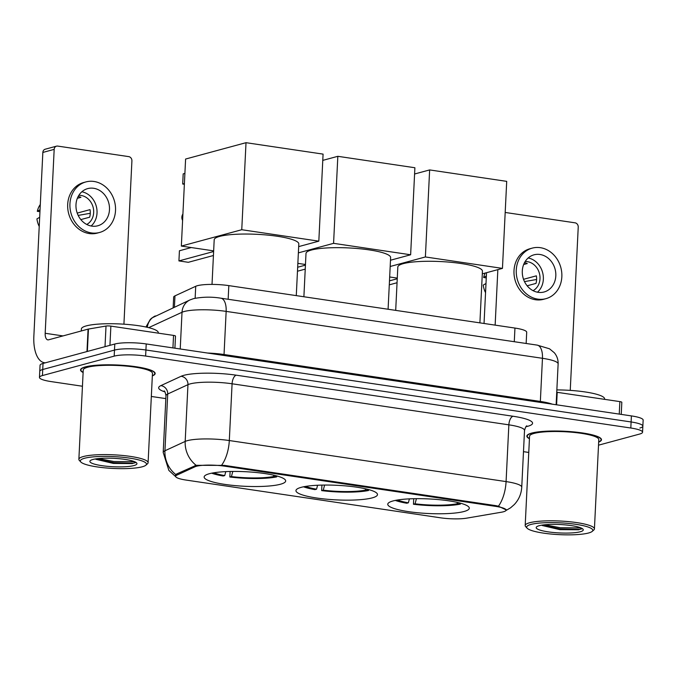 <?xml version="1.0" encoding="UTF-8"?>
<svg xmlns="http://www.w3.org/2000/svg" width="677" height="677" viewBox="0 0 677 677"><rect width="100%" height="100%" fill="white"/><g stroke="black" fill="none" stroke-linecap="round" stroke-linejoin="round"><path stroke-width="1.02" d="M301.197 487.338A40.815 7.295 -177.2 0 0 295.951 490.605A40.815 7.295 -177.2 0 0 326.196 499.161A40.815 7.295 -177.2 0 0 372.24 497.874A40.815 7.295 -177.2 0 0 377.487 494.599A40.815 7.295 -177.2 0 0 347.233 486.044A40.815 7.295 -177.2 0 0 301.197 487.338M393.007 500.955A40.815 7.295 -177.2 0 0 387.76 504.23A40.815 7.295 -177.2 0 0 418.014 512.785A40.815 7.295 -177.2 0 0 464.05 511.49A40.815 7.295 -177.2 0 0 469.296 508.215A40.815 7.295 -177.2 0 0 439.043 499.66A40.815 7.295 -177.2 0 0 393.007 500.955M209.388 473.714A40.815 7.295 -177.2 0 0 204.141 476.989A40.815 7.295 -177.2 0 0 234.386 485.544A40.815 7.295 -177.2 0 0 280.422 484.25A40.815 7.295 -177.2 0 0 285.677 480.975A40.815 7.295 -177.2 0 0 255.424 472.428A40.815 7.295 -177.2 0 0 209.388 473.714M173.143 307.705L173.659 297.135A23.103 4.13 2.8 0 1 174.971 295.866L195.721 286.286A23.103 4.13 2.8 0 1 197.388 285.702A23.103 4.13 2.8 0 1 228.818 285.618L514.952 328.066A23.103 4.13 2.8 0 1 526.698 332.255L526.156 343.476M196.465 466.258A20.792 3.715 -177.2 0 0 194.976 466.783L176.815 475.161A20.792 3.715 -177.2 0 0 175.631 476.312A20.792 3.715 -177.2 0 0 186.209 480.086L440.405 517.795A20.792 3.715 -177.2 0 0 466.648 518.159L501.352 512.227A20.792 3.715 -177.2 0 0 506.074 510.119A20.792 3.715 -177.2 0 0 495.505 506.345L224.756 466.182A20.792 3.715 -177.2 0 0 196.465 466.258M152.342 375.896A37.353 6.677 -177.2 0 0 155.16 373.535A37.353 6.677 -177.2 0 0 127.471 365.707A37.353 6.677 -177.2 0 0 85.344 366.892A37.353 6.677 -177.2 0 0 80.546 369.887A37.353 6.677 -177.2 0 0 83.11 372.511M598.663 442.098A37.353 6.677 -177.2 0 0 601.481 439.737A37.353 6.677 -177.2 0 0 573.8 431.909A37.353 6.677 -177.2 0 0 531.673 433.094A37.353 6.677 -177.2 0 0 526.867 436.09A37.353 6.677 -177.2 0 0 529.439 438.713M175.343 475.559L176.528 474.018L196.161 465.311L224.459 465.395L495.877 505.651L498.433 506.21L506.413 510.018L505.939 510.534L510.576 507.809L514.266 504.585C518.844 499.694 521.341 493.897 521.747 487.186L524.523 430.428A30.803 5.509 -177.2 0 0 508.859 424.834L232.084 383.783A30.803 5.509 -177.2 0 0 190.178 383.893A30.803 5.509 -177.2 0 0 187.961 384.663L167.718 394.006A30.803 5.509 -177.2 0 0 165.975 395.707C165.298 392.355 164.663 390.773 164.071 390.967M598.51 445.187L639.587 434.067A23.103 4.13 -177.2 0 0 642.558 432.214L642.854 426.163A23.103 4.13 -177.2 0 0 631.108 421.966L145.919 350.001A23.103 4.13 -177.2 0 0 114.481 350.085L42.736 369.507A23.103 4.13 -177.2 0 0 39.757 371.36A23.103 4.13 -177.2 0 1 42.736 369.507L114.481 350.085A23.103 4.13 -177.2 0 1 145.919 350.001L631.108 421.966A23.103 4.13 -177.2 0 1 642.854 426.163A23.103 4.13 -177.2 0 1 639.883 428.016M642.558 432.214A23.103 4.13 -177.2 0 0 630.812 428.016L145.623 356.051A23.103 4.13 -177.2 0 0 114.185 356.136L42.439 375.557A23.103 4.13 -177.2 0 0 39.461 377.411A23.103 4.13 -177.2 0 0 51.215 381.608L82.442 386.237M151.335 396.46L165.831 398.609M523.482 451.661L528.762 452.439M642.854 426.163L643.15 420.104A23.103 4.13 -177.2 0 0 631.404 415.906L146.215 343.941A23.103 4.13 -177.2 0 0 114.777 344.026L43.032 363.447A23.103 4.13 -177.2 0 0 40.053 365.301L39.461 377.411M172.931 347.902L173.54 335.411L110.876 326.119L109.936 345.338M45.418 362.804A30.803 14.649 98.4 0 1 44.437 362.728A30.803 14.649 98.4 0 1 33.85 336.342L42.846 152.443A3.85 3.317 -105.1 0 1 45.19 149.219L56.521 146.156A3.85 3.317 74.9 0 0 54.177 149.372L45.181 333.279A7.701 3.664 -81.6 0 0 47.822 339.871A7.701 3.664 -81.6 0 0 48.583 339.82L88.069 329.132A3.85 0.685 2.8 0 1 88.45 329.056L106.018 326.052A3.85 0.685 2.8 0 1 110.876 326.119M123.925 324.181L131.913 160.906A3.85 3.317 74.9 0 0 128.748 156.624L57.706 146.088A3.85 3.317 74.9 0 0 56.521 146.156M173.54 335.411A3.85 0.685 2.8 0 1 175.495 336.114L174.911 348.198M93.654 188.282A19.252 16.587 74.9 0 0 87.697 188.612A19.252 16.587 74.9 0 0 76.086 208.135A19.252 16.587 74.9 0 0 91.81 226.118A19.252 16.587 74.9 0 0 97.759 225.788A19.252 16.587 74.9 0 0 109.378 206.265A19.252 16.587 74.9 0 0 93.654 188.282M86.749 224.459A15.402 13.269 74.9 0 0 93.358 208.313A15.402 13.269 74.9 0 0 81.012 195.441A15.402 13.269 74.9 0 0 78.854 195.315M85.886 181.927L83.626 182.536A26.183 22.553 74.9 0 0 67.827 209.091A26.183 22.553 74.9 0 0 89.212 233.548A26.183 22.553 74.9 0 0 97.31 233.091L99.57 232.473A26.183 22.553 74.9 0 0 115.378 205.926A26.183 22.553 74.9 0 0 93.993 181.47A26.183 22.553 74.9 0 0 85.886 181.927A26.183 22.553 74.9 0 0 70.086 208.474A26.183 22.553 74.9 0 0 91.471 232.93A26.183 22.553 74.9 0 0 99.57 232.473M78.168 215.404L90.286 213.289M39.224 226.473A20.022 17.247 74.9 0 1 36.93 218.874L39.672 217.3M40.298 204.496A20.022 17.247 74.9 0 0 37.303 211.309L39.943 211.698M40.045 209.726L37.303 211.309M80.834 219.593L89.66 217.199A15.402 13.269 -105.1 0 0 90.033 209.633L77.212 213.103M77.339 198.31L80.935 197.337A15.402 13.269 -105.1 0 0 78.194 196.457M91.133 226.008A19.252 16.587 74.9 0 0 96.278 206.24A19.252 16.587 74.9 0 0 81.866 191.769M142.221 466.8A33.114 5.924 -177.2 0 0 145.877 465.192A33.114 5.924 -177.2 0 0 124.822 457.508A33.114 5.924 -177.2 0 0 84.591 458.253A33.114 5.924 -177.2 0 0 80.834 462.01A33.114 5.924 -177.2 0 0 107.829 468.103A33.114 5.924 -177.2 0 0 142.221 466.8M145.877 465.192L147.468 463.804A34.654 6.195 -177.2 0 0 148.094 462.704A34.654 6.195 -177.2 0 0 122.41 455.443A34.654 6.195 -177.2 0 0 83.322 456.543A34.654 6.195 -177.2 0 0 78.87 459.319A34.654 6.195 -177.2 0 0 79.387 460.478L80.834 462.01M148.094 462.704L152.46 373.408A34.654 6.195 -177.2 0 0 126.777 366.139A34.654 6.195 -177.2 0 0 87.697 367.239A34.654 6.195 -177.2 0 0 83.237 370.023L78.87 459.319M152.35 375.701A36.964 6.609 -177.2 0 0 154.771 373.518A36.964 6.609 -177.2 0 0 127.378 365.766A36.964 6.609 -177.2 0 0 85.683 366.942A36.964 6.609 -177.2 0 0 80.927 369.904A36.964 6.609 -177.2 0 0 83.127 372.316M158.291 333.152L158.308 332.729A38.504 6.888 -177.2 0 0 129.772 324.655A38.504 6.888 -177.2 0 0 86.343 325.874A38.504 6.888 -177.2 0 0 81.392 328.963L81.291 330.968M92.901 459.488A23.568 4.214 -177.2 0 0 90.295 460.639A23.568 4.214 -177.2 0 0 105.299 466.106A23.568 4.214 -177.2 0 0 133.911 465.573A23.568 4.214 -177.2 0 0 136.593 462.899A23.568 4.214 -177.2 0 0 117.392 458.557A23.568 4.214 -177.2 0 0 92.901 459.488M95.846 459.294L113.381 463.432L132.447 463.576L135.747 462.256M134.672 461.722L113.897 461.511L98.453 458.566M135.375 462.713L133.276 463.178L113.838 462.713L95.829 458.888M296.281 295.629L298.811 243.948A42.355 7.574 -177.2 0 0 267.415 235.071A42.355 7.574 -177.2 0 0 219.644 236.408A42.355 7.574 -177.2 0 0 214.194 239.81L212.019 284.408M276.775 475.939L276.732 476.87A38.504 6.888 -177.2 0 1 229.841 476.997L230.112 471.48M211.673 473.181A38.504 6.888 -177.2 0 0 223.139 476.007L224.73 475.576L225.788 471.624M229.841 476.997L231.432 476.566A35.272 6.305 -177.2 0 0 273.897 476.456L276.732 476.87M213.847 472.783A35.272 6.305 -177.2 0 0 224.73 475.576M232.803 471.437L231.432 476.566M273.897 476.456L273.44 475.119M184.398 183.56L182.688 184.017L183.188 173.879L184.889 173.422M213.653 250.871L181.343 246.081L185.6 159.044L246.013 142.686L323.081 154.119L318.825 241.156L298.675 246.606M318.825 241.156L241.757 229.723L246.013 142.686M181.343 246.081L241.757 229.723M182.688 184.017L184.364 184.271M213.627 251.522L178.931 260.916L188.308 262.304L213.433 255.508M191.303 247.554L179.422 250.769L178.931 260.916M388.09 309.245L390.621 257.565A42.355 7.574 -177.2 0 0 359.233 248.687A42.355 7.574 -177.2 0 0 311.454 250.033A42.355 7.574 -177.2 0 0 306.004 253.426L303.888 296.754M368.584 489.556L368.542 490.495A38.504 6.888 -177.2 0 1 321.651 490.613L321.922 485.096M303.482 486.797A38.504 6.888 -177.2 0 0 314.949 489.623L316.548 489.192L317.598 485.248M321.651 490.613L323.251 490.182A35.272 6.305 -177.2 0 0 365.707 490.072L368.542 490.495M305.657 486.399A35.272 6.305 -177.2 0 0 316.548 489.192M324.613 485.054L323.251 490.182M365.707 490.072L365.25 488.735M322.777 160.381L337.831 156.311L414.891 167.744L410.634 254.772L390.494 260.23M305.471 264.487L297.863 263.361M410.634 254.772L333.575 243.339L337.831 156.311M298.371 252.868L333.575 243.339M305.437 265.139L297.668 267.237M297.474 271.223L305.242 269.124M479.9 322.861L482.43 271.181A42.355 7.574 -177.2 0 0 451.043 262.304A42.355 7.574 -177.2 0 0 403.264 263.649A42.355 7.574 -177.2 0 0 397.822 267.043L395.698 310.371M460.394 503.172L460.352 504.111A38.504 6.888 -177.2 0 1 413.461 504.238L413.732 498.712M395.292 500.413A38.504 6.888 -177.2 0 0 406.759 503.239L408.358 502.808L409.407 498.864M413.461 504.238L415.06 503.806A35.272 6.305 -177.2 0 0 457.517 503.688L460.352 504.111M397.467 500.015A35.272 6.305 -177.2 0 0 408.358 502.808M416.423 498.67L415.06 503.806M457.517 503.688L457.06 502.351M414.586 173.997L429.641 169.927L506.709 181.36L502.452 268.388L482.303 273.846M397.281 278.112L389.673 276.978M502.452 268.388L425.384 256.955L429.641 169.927M390.18 266.484L425.384 256.955M397.247 278.755L389.478 280.862M389.283 284.839L397.052 282.741M619.252 414.112L619.861 401.613L557.205 392.322L556.596 404.812M484.038 323.479L486.526 272.704M570.246 390.384L578.234 227.108A3.85 3.317 74.9 0 0 575.069 222.826L505.186 212.46M497.849 269.632L495.141 325.121M556.739 392.262A3.85 0.685 2.8 0 1 557.205 392.322M619.861 401.613A3.85 0.685 2.8 0 1 621.824 402.316L621.232 414.4M539.984 254.484A19.252 16.587 74.9 0 0 534.026 254.814A19.252 16.587 74.9 0 0 522.407 274.346A19.252 16.587 74.9 0 0 538.13 292.32A19.252 16.587 74.9 0 0 544.088 291.99A19.252 16.587 74.9 0 0 555.707 272.467A19.252 16.587 74.9 0 0 539.984 254.484M533.07 290.661A15.402 13.269 74.9 0 0 539.679 274.515A15.402 13.269 74.9 0 0 527.332 261.644A15.402 13.269 74.9 0 0 525.174 261.517M532.215 248.129L529.947 248.738A26.183 22.553 74.9 0 0 514.148 275.294A26.183 22.553 74.9 0 0 535.532 299.75A26.183 22.553 74.9 0 0 543.631 299.293L545.899 298.675A26.183 22.553 74.9 0 0 561.698 272.129A26.183 22.553 74.9 0 0 540.314 247.672A26.183 22.553 74.9 0 0 532.215 248.129A26.183 22.553 74.9 0 0 516.416 274.676A26.183 22.553 74.9 0 0 537.8 299.132A26.183 22.553 74.9 0 0 545.899 298.675M524.489 281.607L536.607 279.491M485.544 292.676A20.022 17.247 74.9 0 1 483.251 285.076L485.993 283.502M485.206 273.059A20.022 17.247 74.9 0 0 483.623 277.511L486.272 277.9M486.365 275.928L483.623 277.511M527.155 285.796L535.989 283.401A15.402 13.269 -105.1 0 0 536.353 275.835L523.533 279.305M523.659 264.512L527.265 263.539A15.402 13.269 -105.1 0 0 524.514 262.659M537.462 292.21A19.252 16.587 74.9 0 0 542.599 272.442A19.252 16.587 74.9 0 0 528.187 257.971M588.55 533.002A33.114 5.924 -177.2 0 0 592.206 531.394A33.114 5.924 -177.2 0 0 571.143 523.71A33.114 5.924 -177.2 0 0 530.912 524.455A33.114 5.924 -177.2 0 0 527.155 528.212A33.114 5.924 -177.2 0 0 554.15 534.314A33.114 5.924 -177.2 0 0 588.55 533.002M592.206 531.394L593.788 530.006A34.654 6.195 -177.2 0 0 594.423 528.906A34.654 6.195 -177.2 0 0 568.739 521.645A34.654 6.195 -177.2 0 0 529.651 522.746A34.654 6.195 -177.2 0 0 525.191 525.521A34.654 6.195 -177.2 0 0 525.716 526.681L527.155 528.212M594.423 528.906L598.79 439.61A34.654 6.195 -177.2 0 0 573.106 432.341A34.654 6.195 -177.2 0 0 534.018 433.441A34.654 6.195 -177.2 0 0 529.558 436.225L525.191 525.521M598.671 441.903A36.964 6.609 -177.2 0 0 601.091 439.72A36.964 6.609 -177.2 0 0 573.698 431.977A36.964 6.609 -177.2 0 0 532.004 433.145A36.964 6.609 -177.2 0 0 527.248 436.106A36.964 6.609 -177.2 0 0 529.448 438.518M604.612 399.354L604.629 398.931A38.504 6.888 -177.2 0 0 556.849 389.918M539.222 525.691A23.568 4.214 -177.2 0 0 536.616 526.841A23.568 4.214 -177.2 0 0 551.62 532.308A23.568 4.214 -177.2 0 0 580.24 531.775A23.568 4.214 -177.2 0 0 582.922 529.101A23.568 4.214 -177.2 0 0 563.713 524.76A23.568 4.214 -177.2 0 0 539.222 525.691M542.167 525.496L559.701 529.634L578.767 529.778L582.068 528.458M580.993 527.933L560.217 527.721L544.773 524.768M581.695 528.915L579.597 529.38L560.158 528.915L542.15 525.09M195.137 298.252L195.721 286.286M194.976 466.783L195.035 465.505M176.815 475.161L176.875 473.858M495.505 506.345L495.539 505.601M224.756 466.182L224.798 465.437M228.149 299.276L228.818 285.618M174.421 307.113L174.971 295.866M514.283 341.716L514.952 328.066M164.917 391.89A38.504 6.888 2.8 0 1 160.838 385.636L181.072 376.294A38.504 6.888 2.8 0 1 236.231 375.185L513.005 416.245A7.701 3.664 -81.6 0 0 508.859 424.834L506.083 481.592A30.803 5.509 2.8 0 1 521.747 487.186M513.005 416.245A38.504 6.888 2.8 0 1 527.637 426.324A38.504 6.888 2.8 0 1 525.944 426.73M175.707 476.667L168.861 470.405L163.199 452.464A30.803 5.509 2.8 0 1 164.943 450.764L185.185 441.421A30.803 5.509 2.8 0 1 187.402 440.651A30.803 5.509 2.8 0 1 229.308 440.541A26.953 12.821 98.4 0 1 221.658 465.158M196.161 465.311A26.953 25.091 65.2 0 1 185.185 441.421L187.961 384.663A7.701 7.168 -114.8 0 0 181.072 376.294M498.433 506.21A26.953 12.821 -81.6 0 0 506.083 481.592L229.308 440.541L232.084 383.783A7.701 3.664 -81.6 0 1 236.231 375.185M160.838 385.636A7.701 7.168 -114.8 0 1 167.718 394.006L164.943 450.764A26.953 25.091 65.2 0 0 175.8 474.552M630.812 428.016L631.404 415.906M145.623 356.051L146.215 343.941M114.185 356.136L114.777 344.026M42.439 375.557L43.032 363.447M224.053 355.493A3.85 1.828 98.4 0 1 224.036 354.52L540.348 401.444L542.463 358.302A15.402 7.32 -81.6 0 0 537.166 345.109L549.504 348.79L554.336 352.768C557.002 355.992 558.263 359.707 558.127 363.896A30.803 5.509 -177.2 0 0 542.463 358.302L226.152 311.386A30.803 5.509 -177.2 0 0 184.237 311.496A30.803 5.509 -177.2 0 0 182.02 312.266L180.226 348.985M207.526 353.039A30.803 5.509 2.8 0 1 224.036 354.52L226.152 311.386A15.402 7.32 -81.6 0 0 220.854 298.193L537.166 345.109M145.944 327.016L150.319 319.349L151.978 317.919L190.076 299.886A15.402 14.335 65.2 0 0 182.02 312.266L148.695 327.651M540.364 402.409A3.85 1.828 98.4 0 1 540.348 401.444A30.803 5.509 2.8 0 1 552.271 404.169M155.312 315.931A15.402 14.335 65.2 0 0 147.332 327.321M63.003 335.919L45.181 333.279M86.978 351.558L88.069 329.132M54.177 149.372L42.846 152.443M88.45 329.056L87.35 351.448M105.011 346.675L106.018 326.052M182.841 215.413A6.161 5.306 74.9 0 0 182.655 216.682A6.161 5.306 74.9 0 0 182.714 217.986M175.631 476.312L175.715 474.653M506.074 510.119L506.108 509.434M526.884 425.901C526.3 425.655 525.513 427.17 524.523 430.428M163.199 452.464L165.975 395.707M190.076 299.886L193.614 298.616C202.761 296.848 211.842 296.712 220.854 298.193M558.127 363.896L556.13 404.744M45.249 362.847L44.437 362.728M154.821 372.562L154.771 373.518M80.978 368.948L80.927 369.904M182.908 214.034A6.161 6.161 0 0 0 182.595 220.406M601.142 438.764L601.091 439.72M527.298 435.15L527.248 436.106"/></g></svg>
